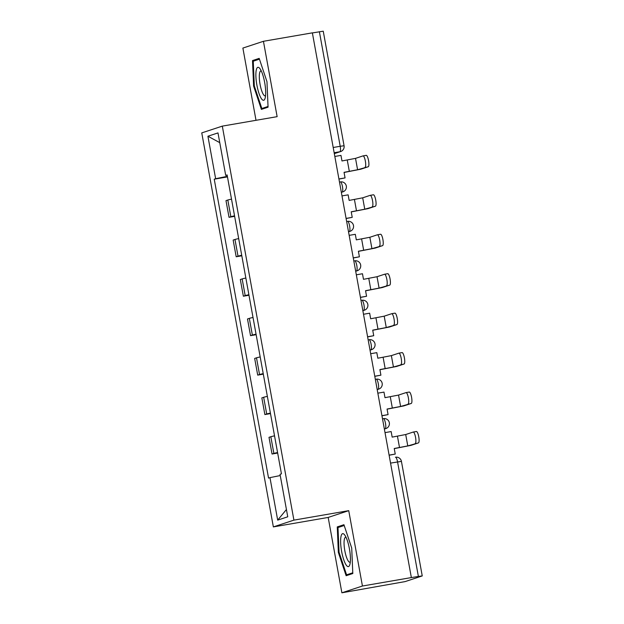 <?xml version="1.0" encoding="UTF-8"?>
<svg xmlns="http://www.w3.org/2000/svg" width="624" height="624" viewBox="0 0 624 624"><rect width="100%" height="100%" fill="white"/><g stroke="black" fill="none" stroke-linecap="round" stroke-linejoin="round"><path stroke-width="0.94" d="M341.882 592.8L362.435 586.022L411.356 577.574L312.367 32.846L263.437 41.293L277.134 116.657L222.308 126.126L201.755 132.896L273.359 526.906L328.185 517.436L341.882 592.8L405.14 581.591L422.245 575.929L418.384 576.451L397.558 461.893A5.14 1.248 -99.8 0 0 395.491 457.22A5.14 1.248 -99.8 0 0 395.444 457.228L395.491 457.22A5.14 5.14 0 0 1 401.427 461.37L390.554 463.102M263.437 41.293L242.884 48.071L256.012 120.299M362.435 586.022L348.738 510.658L293.912 520.127L222.308 126.126M411.356 577.574L418.384 576.451M312.382 32.932L323.248 31.2L344.066 145.759L340.205 146.281L319.387 31.723M231.512 199.134A11.833 0.413 169.7 0 0 227.815 200.023L225.989 200.624L229.024 217.316L230.849 216.715A11.833 0.413 -10.3 0 1 234.546 215.826M234.64 216.341L229.024 217.316M238.68 238.586A11.833 0.413 169.7 0 0 234.983 239.476L233.158 240.076L236.192 256.768L238.017 256.16A11.833 0.413 -10.3 0 1 241.714 255.271M241.808 255.793L236.192 256.768M245.848 278.031A11.833 0.413 169.7 0 0 242.159 278.92L240.326 279.529L243.36 296.213L245.185 295.612A11.833 0.413 -10.3 0 1 248.882 294.723M248.976 295.246L243.36 296.213M253.016 317.483A11.833 0.413 169.7 0 0 249.327 318.373L247.494 318.973L250.528 335.665L252.361 335.065A11.833 0.413 -10.3 0 1 256.051 334.175M256.152 334.698L250.528 335.665M260.192 356.936A11.833 0.413 169.7 0 0 256.495 357.825L254.67 358.426L257.704 375.118L259.529 374.517A11.833 0.413 -10.3 0 1 263.227 373.628M263.32 374.15L257.704 375.118M267.361 396.388A11.833 0.413 169.7 0 0 263.663 397.277L261.838 397.878L264.872 414.57L266.698 413.969A11.833 0.413 -10.3 0 1 270.395 413.08M270.488 413.603L264.872 414.57M274.529 435.841A11.833 0.413 169.7 0 0 270.832 436.73L269.006 437.33L272.041 454.022L273.866 453.422A11.833 0.413 -10.3 0 1 277.563 452.533M277.657 453.047L272.041 454.022M227.37 176.327L215.639 178.714L207.917 136.227L217.987 132.912L225.709 175.399L227.167 175.219M286.424 509.519L277.68 520.12L287.75 516.797L280.028 474.31L281.44 473.85L227.113 174.931L225.709 175.399M277.68 520.12L269.966 477.633L280.254 475.543M215.639 178.714L214.235 179.182L268.554 478.101L269.966 477.633M273.359 526.906L293.912 520.127M268.063 107.18L266.963 81.674L259.186 58.375L252.509 60.575L253.609 86.081L261.386 109.387L268.063 107.18M328.185 517.436L348.738 510.658M352.81 573.518L351.71 548.012L343.933 524.706L337.264 526.913L338.356 552.412L346.133 575.718L352.81 573.518M227.471 176.896L214.235 179.182M207.917 136.227L219.757 142.646M254.319 85.956L253.609 86.081M258.125 59.608L252.509 60.575M352.778 572.801L346.585 574.837L339.058 552.263L338.356 552.412M342.872 525.938L337.264 526.913M365.048 167.287A5.788 1.404 -99.8 0 0 365.383 161.257A5.788 1.404 -99.8 0 0 363.028 155.899A5.788 1.404 -99.8 0 0 362.981 155.906L355.524 158.371L357.591 169.751L368.246 166.741L360.789 169.198L344.066 172.458M363.082 155.891L366.179 155.36A5.788 1.404 80.2 0 1 366.226 155.345A5.788 1.404 80.2 0 1 368.581 160.703A5.788 1.404 80.2 0 1 368.246 166.741M338.918 178.963L345.056 177.91L344.05 172.341L357.591 169.751M345.056 177.91L338.941 179.088M334.831 156.46L340.969 155.399L341.983 160.961L355.524 158.371M256.246 70.2A16.715 4.056 -99.8 0 0 258.648 92.352A16.715 4.056 -99.8 0 0 265.075 98.342A16.715 4.056 -99.8 0 0 265.309 97.391A16.715 4.056 -99.8 0 0 264.615 82.189A16.715 4.056 -99.8 0 0 259.951 68.648A16.715 4.056 -99.8 0 0 256.246 70.2M261.284 70.98A12.659 3.073 -99.8 0 0 260.863 70.933A12.659 3.073 -99.8 0 0 259.584 73.117A12.659 3.073 -99.8 0 0 260.707 87.352A12.659 3.073 -99.8 0 0 265.177 95.878A12.659 3.073 -99.8 0 0 265.559 95.698M268.031 106.462L261.838 108.506L254.311 85.925L253.25 61.214L259.451 59.171M266.464 107.71L261.838 108.506M340.993 536.531A16.715 4.056 -99.8 0 0 343.395 558.691A16.715 4.056 -99.8 0 0 349.822 564.673A16.715 4.056 -99.8 0 0 350.056 563.722A16.715 4.056 -99.8 0 0 349.362 548.519A16.715 4.056 -99.8 0 0 344.698 534.986A16.715 4.056 -99.8 0 0 340.993 536.531M346.031 537.311A12.659 3.073 -99.8 0 0 345.61 537.272A12.659 3.073 -99.8 0 0 344.331 539.448A12.659 3.073 -99.8 0 0 345.454 553.691A12.659 3.073 -99.8 0 0 349.924 562.216A12.659 3.073 -99.8 0 0 350.306 562.029M351.218 574.041L346.585 574.837M339.058 552.263L337.997 527.553L344.198 525.502M372.216 206.739A5.788 1.404 -99.8 0 0 372.551 200.71A5.788 1.404 -99.8 0 0 370.196 195.351A5.788 1.404 -99.8 0 0 370.149 195.359L362.692 197.824L364.759 209.204L375.414 206.193L367.957 208.65L351.242 211.91M370.25 195.343L373.347 194.813A5.788 1.404 80.2 0 1 373.394 194.797A5.788 1.404 80.2 0 1 375.749 200.156A5.788 1.404 80.2 0 1 375.414 206.193M346.086 218.416L352.225 217.355L351.218 211.793L364.759 209.204M352.225 217.355L346.109 218.54M341.999 195.913L348.137 194.852L349.151 200.413L362.692 197.824M379.384 246.191A5.788 1.404 -99.8 0 0 379.72 240.162A5.788 1.404 -99.8 0 0 377.372 234.803A5.788 1.404 -99.8 0 0 377.317 234.811L369.86 237.276L371.927 248.656L382.582 245.638L375.125 248.102L358.41 251.363M377.419 234.796L380.515 234.257A5.788 1.404 80.2 0 1 380.562 234.25A5.788 1.404 80.2 0 1 382.918 239.608A5.788 1.404 80.2 0 1 382.582 245.638M353.262 257.868L359.401 256.807L358.387 251.246L371.927 248.656M359.401 256.807L353.278 257.985M349.167 235.365L355.306 234.304L356.32 239.866L369.86 237.276M386.56 285.644A5.788 1.404 -99.8 0 0 386.888 279.614A5.788 1.404 -99.8 0 0 384.54 274.248A5.788 1.404 -99.8 0 0 384.485 274.264L377.029 276.721L379.096 288.101L389.75 285.09L382.294 287.555L365.578 290.815M384.587 274.248L387.683 273.71A5.788 1.404 80.2 0 1 387.738 273.702A5.788 1.404 80.2 0 1 390.086 279.061A5.788 1.404 80.2 0 1 389.75 285.09M360.43 297.32L366.569 296.26L365.555 290.698L379.096 288.101M366.569 296.26L360.446 297.437M356.335 274.81L362.474 273.749L363.488 279.318L377.029 276.721M393.728 325.096A5.788 1.404 -99.8 0 0 394.056 319.059A5.788 1.404 -99.8 0 0 391.708 313.7A5.788 1.404 -99.8 0 0 391.661 313.716L384.197 316.173L386.264 327.553L396.926 324.542L389.462 326.999L372.746 330.268M391.755 313.7L394.852 313.162A5.788 1.404 80.2 0 1 394.906 313.147A5.788 1.404 80.2 0 1 397.254 318.513A5.788 1.404 80.2 0 1 396.926 324.542M367.598 336.773L373.737 335.712L372.723 330.151L386.264 327.553M373.737 335.712L367.622 336.89M363.503 314.262L369.65 313.201L370.656 318.77L384.197 316.173M400.897 364.549A5.788 1.404 -99.8 0 0 401.232 358.511A5.788 1.404 -99.8 0 0 398.876 353.153A5.788 1.404 -99.8 0 0 398.83 353.168L391.365 355.625L393.44 367.006L404.095 363.995L396.63 366.452L379.915 369.72M398.931 353.145L402.028 352.615A5.788 1.404 80.2 0 1 402.074 352.599A5.788 1.404 80.2 0 1 404.422 357.965A5.788 1.404 80.2 0 1 404.095 363.995M374.767 376.225L380.905 375.164L379.891 369.595L393.44 367.006M380.905 375.164L374.79 376.342M370.679 353.714L376.818 352.654L377.824 358.215L391.365 355.625M408.065 403.993A5.788 1.404 -99.8 0 0 408.4 397.964A5.788 1.404 -99.8 0 0 406.045 392.605A5.788 1.404 -99.8 0 0 405.998 392.621L398.541 395.078L400.608 406.458L411.263 403.447L403.806 405.904L387.083 409.172M406.099 392.597L409.196 392.067A5.788 1.404 80.2 0 1 409.243 392.051A5.788 1.404 80.2 0 1 411.598 397.41A5.788 1.404 80.2 0 1 411.263 403.447M381.935 415.678L388.073 414.617L387.067 409.048L400.608 406.458M388.073 414.617L381.958 415.795M377.848 393.167L383.986 392.106L384.992 397.667L398.541 395.078M415.233 443.446A5.788 1.404 -99.8 0 0 415.568 437.416A5.788 1.404 -99.8 0 0 413.213 432.058A5.788 1.404 -99.8 0 0 413.166 432.065L405.709 434.53L407.776 445.91L418.431 442.9L410.974 445.357L394.259 448.617M413.267 432.05L416.364 431.519A5.788 1.404 80.2 0 1 416.411 431.504A5.788 1.404 80.2 0 1 418.766 436.862A5.788 1.404 80.2 0 1 418.431 442.9M389.103 455.122L395.242 454.061L394.235 448.5L407.776 445.91M395.242 454.061L389.126 455.247M385.016 432.619L391.154 431.558L392.168 437.12L405.709 434.53M385.476 423.29A5.14 1.248 -99.8 0 0 383.401 418.618A5.14 1.248 -99.8 0 0 383.354 418.626L383.401 418.618A5.14 5.14 0 0 1 389.267 422.44A5.14 5.14 0 0 1 385.889 428.571A5.14 4.984 71.7 0 1 385.195 428.743A5.14 1.248 -99.8 0 0 385.476 423.29M378.308 383.838A5.14 1.248 -99.8 0 0 376.233 379.166A5.14 1.248 -99.8 0 0 376.186 379.181L376.233 379.166A5.14 5.14 0 0 1 382.099 382.988A5.14 5.14 0 0 1 378.721 389.119A5.14 4.984 71.7 0 1 378.027 389.29A5.14 1.248 -99.8 0 0 378.308 383.838M371.14 344.393A5.14 1.248 -99.8 0 0 369.065 339.713A5.14 1.248 -99.8 0 0 369.018 339.729L369.065 339.713A5.14 5.14 0 0 1 374.93 343.535A5.14 5.14 0 0 1 371.545 349.666A5.14 4.984 71.7 0 1 370.859 349.846A5.14 1.248 -99.8 0 0 371.14 344.393M363.964 304.941A5.14 1.248 -99.8 0 0 361.897 300.269A5.14 1.248 -99.8 0 0 361.85 300.277L361.897 300.269A5.14 5.14 0 0 1 367.762 304.091A5.14 5.14 0 0 1 364.377 310.222A5.14 4.984 71.7 0 1 363.691 310.393A5.14 1.248 -99.8 0 0 363.964 304.941M356.795 265.489A5.14 1.248 -99.8 0 0 354.721 260.816A5.14 1.248 -99.8 0 0 354.682 260.824L354.721 260.816A5.14 5.14 0 0 1 360.586 264.638A5.14 5.14 0 0 1 357.209 270.769A5.14 4.984 71.7 0 1 356.515 270.941A5.14 1.248 -99.8 0 0 356.795 265.489M349.627 226.036A5.14 1.248 -99.8 0 0 347.552 221.364A5.14 1.248 -99.8 0 0 347.513 221.372L347.552 221.364A5.14 5.14 0 0 1 353.418 225.186A5.14 5.14 0 0 1 350.041 231.317A5.14 4.984 71.7 0 1 349.346 231.488A5.14 1.248 -99.8 0 0 349.627 226.036M342.459 186.584A5.14 1.248 -99.8 0 0 340.384 181.912A5.14 1.248 -99.8 0 0 340.337 181.919L340.384 181.912A5.14 5.14 0 0 1 346.25 185.734A5.14 5.14 0 0 1 342.872 191.864A5.14 4.984 71.7 0 1 342.178 192.036A5.14 1.248 -99.8 0 0 342.459 186.584M334.308 153.59L339.924 151.741A5.14 1.248 -99.8 0 0 340.205 146.281L333.2 147.498M334.152 152.732L339.924 151.741A5.14 4.984 -108.3 0 0 340.618 151.562A5.14 5.14 0 0 0 344.066 145.759M384.361 429.023L385.195 428.743L384.337 428.891M377.192 389.571L378.027 389.29L377.169 389.438M370.024 350.119L370.859 349.846L370.001 349.994M362.856 310.666L363.691 310.393L362.833 310.541M355.68 271.214L356.515 270.941L355.664 271.089M348.512 231.761L349.346 231.488L348.488 231.637M341.344 192.317L342.178 192.036L341.32 192.184M266.698 413.969L263.663 397.277M259.529 374.517L256.495 357.825M252.361 335.065L249.327 318.373M245.185 295.612L242.159 278.92M238.017 256.16L234.983 239.476M230.849 216.715L227.815 200.023M273.866 453.422L270.832 436.73M347.264 160.048L349.331 171.428M354.432 199.501L356.499 210.881M361.608 238.953L363.675 250.333M368.776 278.405L370.843 289.786M375.944 317.858L378.011 329.238M383.113 357.302L385.18 368.683M390.281 396.755L392.348 408.135M397.449 436.207L399.516 447.587M341.351 192.364L342.872 191.864M348.527 231.816L350.041 231.317M355.696 271.268L357.209 270.769M362.864 310.721L364.377 310.222M370.032 350.173L371.545 349.666M377.2 389.618L378.721 389.119M384.368 429.07L385.889 428.571M401.427 461.37L422.245 575.929M340.618 151.562L334.316 153.644M363.028 155.899L366.226 155.345M370.196 195.351L373.394 194.797M377.372 234.803L380.562 234.25M384.54 274.248L387.738 273.702M391.708 313.7L394.906 313.147M398.876 353.153L402.074 352.599M406.045 392.605L409.243 392.051M413.213 432.058L416.411 431.504"/></g></svg>
